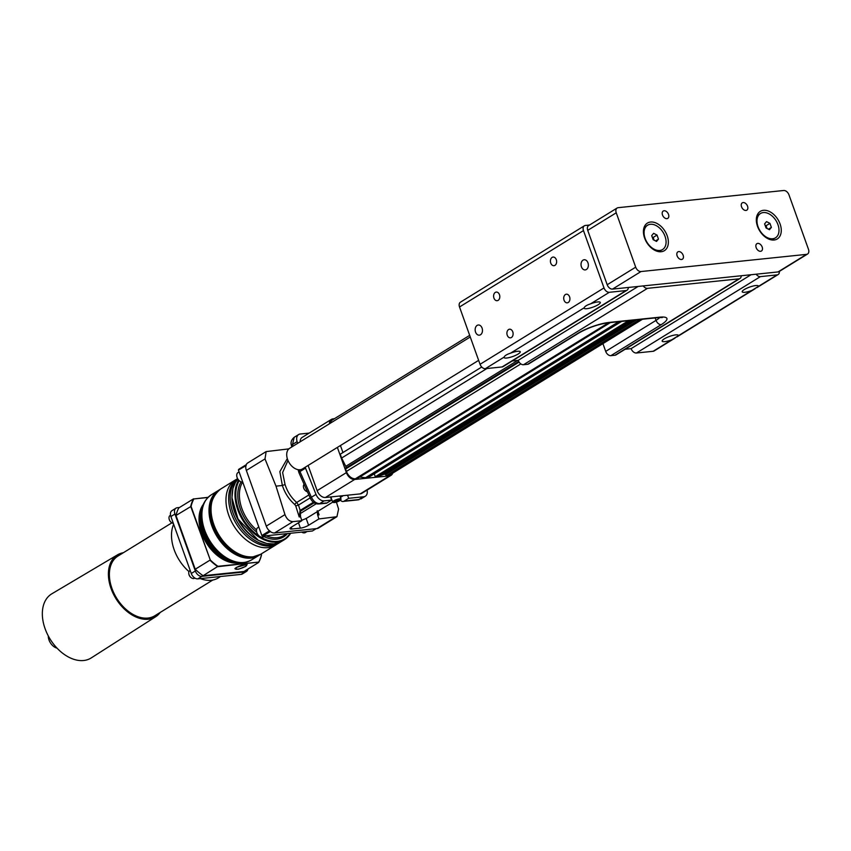 <?xml version="1.0" encoding="UTF-8"?>
<svg xmlns="http://www.w3.org/2000/svg" width="851" height="851" viewBox="0 0 851 851"><rect width="100%" height="100%" fill="white"/><g stroke="black" fill="none" stroke-linecap="round" stroke-linejoin="round"><path stroke-width="1.28" d="M269.161 530.598L269.288 530.96A51.028 33.817 58.4 0 0 270.054 531.588L270.203 531.247M316.232 528.641L312.402 530.992L262.629 536.162A51.028 33.817 -121.6 0 1 262.565 536.098A51.028 33.817 -121.6 0 1 261.874 535.534L269.597 530.737M262.629 536.162L270.299 531.556M262.565 536.098L262.47 536.024A50.773 33.646 -121.6 0 1 261.853 535.513L238.429 470.06A51.028 33.817 -121.6 0 1 238.706 469.326L246.13 464.752A51.028 33.817 58.4 0 0 245.854 465.486L246.226 465.465M261.853 535.513L238.429 470.06L245.918 465.678M237.567 478.624A38.274 25.36 58.4 0 0 229.206 492.325A38.274 25.36 58.4 0 0 261.714 545.087A38.274 25.36 58.4 0 0 278.213 543.481L279.702 542.555A38.274 25.36 58.4 0 1 272.192 545.055A38.274 25.36 58.4 0 1 236.004 519.684A38.274 25.36 58.4 0 1 237.642 478.762M236.748 479.209A38.274 25.36 58.4 0 0 235.355 479.975A38.274 25.36 58.4 0 0 233.844 525.854A38.274 25.36 58.4 0 0 275.511 545.14A38.274 25.36 58.4 0 0 276.82 544.246M48.284 635.92A9.882 6.553 58.4 0 0 57.07 648.164M218.122 554.405A34.125 22.615 -121.6 0 1 201.283 527.067M201.868 508.568A34.763 23.03 58.4 0 0 202.464 532.779A34.763 23.03 58.4 0 0 234.908 562.203M245.003 564.479A6.063 1.383 160.3 0 0 238.62 566.404A6.063 1.383 160.3 0 0 235.429 568.904A6.063 1.383 160.3 0 0 241.599 568.16A6.063 1.383 160.3 0 0 246.843 564.819A6.063 1.383 160.3 0 0 245.003 564.479M203.134 504.643A35.402 23.456 58.4 0 0 201.613 533.077A35.402 23.456 58.4 0 0 238.982 562.83M235.216 568.287L235.429 568.904M246.63 564.234L246.843 564.819M261.225 553.937L261.48 554.65A46.943 31.104 -121.6 0 1 258.704 562.085L217.973 566.309A46.943 31.104 -121.6 0 1 210.271 559.969L191.081 506.388A46.943 31.104 -121.6 0 1 193.858 498.952L207.867 497.495M160.19 612.454A36.359 24.094 -121.6 0 1 155.701 616.72L91.302 657.887A37.635 24.934 -121.6 0 1 83.675 660.504A37.635 24.934 -121.6 0 1 47.22 633.814A37.635 24.934 -121.6 0 1 51.815 593.817L117.555 554.809A36.359 24.094 -121.6 0 1 123.384 552.714M193.858 498.952L208.048 497.324M210.271 559.969L190.709 506.419A47.199 31.274 -121.6 0 1 193.549 498.824L178.827 507.898A47.199 31.274 -121.6 0 0 175.987 515.493L195.23 569.245L175.987 515.493L191.081 506.388M258.704 562.085L217.835 566.66A47.199 31.274 -121.6 0 1 209.952 560.171L195.23 569.245A47.199 31.274 -121.6 0 0 199.379 572.936A47.199 31.274 -121.6 0 0 203.112 575.723L217.973 566.309M236.472 567.351L247.152 564.33L245.801 566.383L238.397 569.245L234.887 568.723L236.472 567.351M203.112 575.723L243.971 571.489L258.693 562.415A47.199 31.274 -121.6 0 0 261.523 554.82L261.48 554.65M155.701 616.72A36.359 24.094 -121.6 0 1 148.329 619.23A36.359 24.094 -121.6 0 1 113.109 593.445A36.359 24.094 -121.6 0 1 117.555 554.809M169.147 519.036A3.957 2.617 58.4 0 0 169.168 519.153A3.957 2.617 58.4 0 0 171.104 522.291A3.957 2.617 58.4 0 0 171.2 522.365M188.89 574.17A3.957 2.617 58.4 0 0 188.911 574.297A3.957 2.617 58.4 0 0 190.847 577.435A3.957 2.617 58.4 0 0 190.943 577.51M212.803 580.031L154.797 615.773A35.082 23.243 -121.6 0 1 147.914 618.06A35.082 23.243 -121.6 0 1 114.013 593.36A35.082 23.243 -121.6 0 1 117.991 556.033L171.859 522.844M170.53 515.238L170.094 515.504A4.468 2.957 58.4 0 0 169.115 518.908A4.468 2.957 58.4 0 0 171.296 522.45A4.468 2.957 58.4 0 0 173.338 523.397M190.177 570.436L189.837 570.649A4.468 2.957 58.4 0 0 188.858 574.042A4.468 2.957 58.4 0 0 191.039 577.595A4.468 2.957 58.4 0 0 194.517 578.244L194.836 578.052M199.325 572.893A46.943 31.104 -121.6 0 1 199.283 572.861A46.943 31.104 -121.6 0 1 195.219 569.245M179.487 507.483L177.295 507.717A6.383 4.223 58.4 0 0 176.04 508.132A6.383 4.223 58.4 0 0 174.944 514.025L195.336 570.978A6.383 4.223 58.4 0 0 201.878 576.361L245.173 571.872A6.383 4.223 58.4 0 0 246.418 571.457A6.383 4.223 58.4 0 0 247.907 569.064M220.59 576.499L218.324 577.903A36.167 23.966 -121.6 0 1 211.229 580.265A36.167 23.966 -121.6 0 1 200.325 578.606M189.007 571.627A36.167 23.966 -121.6 0 1 173.647 524.269M246.418 571.457L242.354 573.957A6.383 4.223 -121.6 0 1 241.099 574.372L197.804 578.871A6.383 4.223 -121.6 0 1 191.273 573.478L170.881 516.525A6.383 4.223 -121.6 0 1 171.976 510.643L176.04 508.132M767.038 228.472L766.06 225.749L765.07 225.238M766.538 221.611L764.602 223.909L766.049 227.962L769.442 229.706L771.378 227.408L769.932 223.356L766.538 221.611M768.464 229.206L771.378 227.408M766.06 225.749L769.932 223.356M763.304 212.559A14.286 9.467 -121.6 0 1 777.112 222.622A14.286 9.467 -121.6 0 1 775.484 237.823A14.286 9.467 -121.6 0 1 759.932 230.621A14.286 9.467 -121.6 0 1 760.496 213.495A14.286 9.467 -121.6 0 1 763.304 212.559M807.556 254.024L779.048 271.597A5.18 3.436 -121.6 0 1 778.027 271.937L612.507 289.106A5.18 3.436 -121.6 0 1 607.188 284.734L587.722 230.366A5.18 3.436 -121.6 0 1 588.615 225.579L617.135 208.016A5.18 3.436 -121.6 0 1 618.145 207.676L783.675 190.496A5.18 3.436 -121.6 0 1 788.983 194.879L808.45 249.237A5.18 3.436 -121.6 0 1 807.556 254.024A5.18 3.436 -121.6 0 1 806.535 254.364L641.016 271.543A5.18 3.436 -121.6 0 1 635.697 267.161L616.241 212.803A5.18 3.436 -121.6 0 1 617.135 208.016M764.294 236.259A14.286 9.467 58.4 0 0 772.272 239.014A14.286 9.467 58.4 0 0 775.07 238.078A14.286 9.467 58.4 0 0 775.272 237.95M760.294 213.622A14.286 9.467 58.4 0 0 760.081 213.75A14.286 9.467 58.4 0 0 756.858 224.196M664.099 210.75A4.308 2.851 -121.6 0 1 668.258 213.782A4.308 2.851 -121.6 0 1 667.769 218.367A4.308 2.851 -121.6 0 1 663.078 216.197A4.308 2.851 -121.6 0 1 663.248 211.027A4.308 2.851 -121.6 0 1 664.099 210.75M743.136 202.549A4.308 2.851 -121.6 0 1 747.295 205.58A4.308 2.851 -121.6 0 1 746.806 210.165A4.308 2.851 -121.6 0 1 742.115 207.995A4.308 2.851 -121.6 0 1 742.285 202.825A4.308 2.851 -121.6 0 1 743.136 202.549M757.762 243.386A4.308 2.851 -121.6 0 1 761.922 246.428A4.308 2.851 -121.6 0 1 761.432 251.013A4.308 2.851 -121.6 0 1 756.741 248.843A4.308 2.851 -121.6 0 1 756.911 243.673A4.308 2.851 -121.6 0 1 757.762 243.386M678.726 251.588A4.308 2.851 -121.6 0 1 682.885 254.63A4.308 2.851 -121.6 0 1 682.396 259.215A4.308 2.851 -121.6 0 1 677.704 257.045A4.308 2.851 -121.6 0 1 677.875 251.875A4.308 2.851 -121.6 0 1 678.726 251.588M774.112 240.014A16.201 10.733 58.4 0 0 780.378 224.866A16.201 10.733 58.4 0 0 764.836 210.271A16.201 10.733 58.4 0 0 756.752 223.717A16.201 10.733 58.4 0 0 764.677 236.578A16.201 10.733 58.4 0 0 774.112 240.014M661.206 251.726A16.201 10.733 58.4 0 0 667.471 236.578A16.201 10.733 58.4 0 0 651.93 221.994A16.201 10.733 58.4 0 0 643.845 235.429A16.201 10.733 58.4 0 0 651.76 248.29A16.201 10.733 58.4 0 0 661.206 251.726M662.365 249.662A14.286 9.467 -121.6 0 1 662.163 249.79A14.286 9.467 -121.6 0 1 659.355 250.726A14.286 9.467 -121.6 0 1 651.387 247.971M643.952 235.908A14.286 9.467 -121.6 0 1 647.175 225.462A14.286 9.467 -121.6 0 1 647.388 225.345M654.121 240.184L653.153 237.461L652.164 236.95M653.632 233.323L651.685 235.621L653.142 239.674L656.536 241.429L658.472 239.12L657.025 235.067L653.632 233.323M655.557 240.918L658.472 239.12M653.153 237.461L657.025 235.067M650.387 224.281A14.286 9.467 -121.6 0 1 664.195 234.333A14.286 9.467 -121.6 0 1 662.578 249.534A14.286 9.467 -121.6 0 1 647.026 242.344A14.286 9.467 -121.6 0 1 647.59 225.207A14.286 9.467 -121.6 0 1 650.387 224.281M470.263 336.985L289.691 448.254A12.148 8.053 58.4 0 0 287.595 459.476A12.148 8.053 58.4 0 0 302.435 468.944L478.634 360.367M259.14 535.97A4.787 3.17 -121.6 0 1 259.023 535.875A4.787 3.17 -121.6 0 1 256.683 532.077A4.787 3.17 -121.6 0 1 256.651 531.928M265.055 535.907L263.491 536.875A5.425 3.595 -121.6 0 1 262.427 537.226A5.425 3.595 -121.6 0 1 259.268 536.077A5.425 3.595 -121.6 0 1 256.608 531.769A5.425 3.595 -121.6 0 1 257.8 527.641L258.81 527.024M239.397 480.836A4.787 3.17 -121.6 0 1 239.28 480.741A4.787 3.17 -121.6 0 1 237.163 477.719A4.787 3.17 -121.6 0 1 236.94 476.943A4.787 3.17 -121.6 0 1 236.908 476.794M242.716 482.091A5.425 3.595 -121.6 0 1 239.525 480.943A5.425 3.595 -121.6 0 1 237.121 477.517A5.425 3.595 -121.6 0 1 236.865 476.634A5.425 3.595 -121.6 0 1 238.057 472.507L239.067 471.88M306.966 531.556L305.403 532.524A5.425 3.595 -121.6 0 1 301.69 532.109M550.757 263.087A4.34 3.096 -95.9 0 0 553.969 265.693A4.34 3.096 -95.9 0 0 556.607 261.066A4.34 3.096 -95.9 0 0 553.076 257.066A4.34 3.096 -95.9 0 0 550.757 263.087M493.942 298.095A4.34 3.096 -95.9 0 0 497.154 300.701A4.34 3.096 -95.9 0 0 499.782 296.074A4.34 3.096 -95.9 0 0 496.261 292.074A4.34 3.096 -95.9 0 0 493.942 298.095M507.239 335.22A4.34 3.096 -95.9 0 0 510.451 337.836A4.34 3.096 -95.9 0 0 513.079 333.198A4.34 3.096 -95.9 0 0 509.558 329.209A4.34 3.096 -95.9 0 0 507.239 335.22M564.053 300.212A4.34 3.096 -95.9 0 0 567.266 302.828A4.34 3.096 -95.9 0 0 569.893 298.19A4.34 3.096 -95.9 0 0 566.372 294.201A4.34 3.096 -95.9 0 0 564.053 300.212M475.549 332.081A5.117 3.649 -95.9 0 0 479.336 335.166A5.117 3.649 -95.9 0 0 482.443 329.699A5.117 3.649 -95.9 0 0 478.283 324.997A5.117 3.649 -95.9 0 0 475.549 332.081M581.435 266.842A5.117 3.649 -95.9 0 0 585.222 269.916A5.117 3.649 -95.9 0 0 588.328 264.459A5.117 3.649 -95.9 0 0 584.169 259.746A5.117 3.649 -95.9 0 0 581.435 266.842M597.7 301.945A8.584 1.957 160.3 0 0 590.573 303.85C586.85 305.052 584.711 306.371 584.169 307.796A8.584 1.957 160.3 0 0 584.148 308.222A8.584 1.957 160.3 0 0 592.881 307.168A8.584 1.957 160.3 0 0 600.306 302.424A8.584 1.957 160.3 0 0 597.7 301.945M517.642 351.282A8.584 1.957 160.3 0 0 510.515 353.186C506.781 354.388 504.654 355.707 504.111 357.133A8.584 1.957 160.3 0 0 504.079 357.548A8.584 1.957 160.3 0 0 512.823 356.495A8.584 1.957 160.3 0 0 520.248 351.761A8.584 1.957 160.3 0 0 517.642 351.282M675.715 334.879A8.584 1.957 160.3 0 0 666.673 337.602A8.584 1.957 160.3 0 0 662.152 341.145A8.584 1.957 160.3 0 0 671.896 339.719L678.29 335.783A8.584 1.957 160.3 0 0 678.321 335.358A8.584 1.957 160.3 0 0 675.715 334.879M755.773 285.553A8.584 1.957 160.3 0 0 746.731 288.266A8.584 1.957 160.3 0 0 742.21 291.819A8.584 1.957 160.3 0 0 751.954 290.393L758.358 286.447A8.584 1.957 160.3 0 0 758.379 286.032A8.584 1.957 160.3 0 0 755.773 285.553M589.498 225.036L585.392 225.462A5.18 3.436 58.4 0 0 584.371 225.802A5.18 3.436 58.4 0 0 583.478 230.589L604.008 287.925A5.18 3.436 58.4 0 0 609.327 292.297L626.038 290.563A5.18 3.436 58.4 0 0 627.049 290.223A5.18 3.436 58.4 0 0 628.325 287.468M583.478 230.589L459.519 306.977A5.18 3.436 -121.6 0 1 460.412 302.19L584.371 225.802M459.519 306.977L480.049 364.302L604.008 287.925M504.111 357.133L485.357 368.685A5.18 3.436 -121.6 0 1 480.049 364.302M485.357 368.685L502.069 366.951L626.038 290.563M627.049 290.223L503.09 366.611A5.18 3.436 -121.6 0 1 502.069 366.951M643.218 285.925A5.18 3.436 58.4 0 0 647.483 288.34L523.525 364.728A5.18 3.436 -121.6 0 1 518.206 360.345L512.249 360.962M518.206 360.345L638.144 286.447M756.124 274.203A5.18 3.436 58.4 0 0 760.39 276.628L636.431 353.005A5.18 3.436 -121.6 0 1 631.112 348.633L625.155 349.25M631.112 348.633L751.05 274.735M760.39 276.628L777.101 274.894A5.18 3.436 58.4 0 0 778.122 274.554A5.18 3.436 58.4 0 0 779.378 271.384M636.431 353.005L653.142 351.282L671.896 339.719M675.066 338.06L654.164 350.942A5.18 3.436 -121.6 0 1 653.142 351.282M739.955 278.511L615.996 354.899A5.18 3.436 -121.6 0 1 614.975 355.239L738.945 278.851A5.18 3.436 58.4 0 0 739.955 278.511A5.18 3.436 58.4 0 0 741.232 275.756M577.967 333.273A5.053 3.351 58.4 0 0 578.967 332.943L528.609 363.973A5.053 3.351 -121.6 0 1 527.62 364.302L577.967 333.273A23.296 5.308 -19.7 0 1 609.061 322.433L659.844 317.168A23.296 5.308 -19.7 0 1 661.227 324.635L610.88 355.665A5.053 3.351 -121.6 0 1 605.699 351.389L656.047 320.37A18.243 4.159 160.3 0 0 659.759 317.476M647.483 288.34L738.945 278.851M523.525 364.728L527.62 364.302M610.88 355.665L614.975 355.239M602.923 343.634L605.699 351.389M339.081 500.356L334.9 501.537L339.081 500.356M335.337 501.26L335.549 501.835M337.326 500.367L337.634 501.25M334.432 502.526A4.021 0.915 -19.7 0 1 333.39 502.462A4.021 0.915 -19.7 0 1 336.688 500.09A4.021 0.915 -19.7 0 1 340.74 499.835A4.021 0.915 -19.7 0 1 338.251 501.441A4.021 0.915 -19.7 0 1 334.432 502.526M303.552 487.485A4.021 2.659 58.4 0 0 303.573 487.591A4.021 2.659 58.4 0 0 305.541 490.772A4.021 2.659 58.4 0 0 305.626 490.846M340.432 445.52L342.942 452.541M486.878 368.526L341.634 458.029L340.262 454.189L481.73 367.026M341.634 458.029L345.783 466.337A1.947 1.287 -121.6 0 1 345.963 467.944L345.57 469.018L519.099 362.09M608.593 322.763L355.388 478.783A8.744 5.797 -121.6 0 1 346.421 471.39L345.57 469.018M355.388 478.783L357.197 478.592L610.39 322.572M618.751 321.71L365.547 477.719L359.718 477.039M365.547 477.719L368.462 477.422L621.666 321.401M374.259 473.847L375.28 476.72L628.485 320.699M375.28 476.72L378.195 476.411L631.399 320.401M378.195 476.411L384.067 474.262A1.947 1.287 -121.6 0 1 385.439 474.635L386.545 475.549L639.75 319.529M386.545 475.549L388.354 475.358A8.744 5.797 58.4 0 0 390.077 474.784L642.505 319.242M469.678 335.358L332.401 419.937A8.744 5.797 58.4 0 0 330.369 423.181M333.39 502.462L332.837 502.228A4.468 1.021 -19.7 0 1 332.645 502.047A4.468 1.021 -19.7 0 1 336.507 499.58A4.468 1.021 -19.7 0 1 341.049 499.037A4.468 1.021 -19.7 0 1 341.017 499.303L340.74 499.835M367.1 490.102A8.106 5.372 -121.6 0 1 365.313 496.229A8.106 5.372 -121.6 0 1 363.717 496.761L358.292 499.845L344.666 501.26A4.212 3.01 84.1 0 0 345.612 500.931L359.25 499.516A4.212 3.01 84.1 0 1 358.292 499.845M297.659 443.339L297.116 441.648L292.521 444.477A4.212 0.968 164.7 0 0 291.467 445.498L291.467 445.498C290.425 442.563 291.329 439.829 294.169 437.318L292.521 444.477L292.999 446.211M298.095 469.656L298.924 472.656L299.956 471.56L311.413 497.239C313.508 501.42 316.264 503.547 319.689 503.622L326.944 502.962L331.603 500.09L324.167 500.856A8.106 5.372 -121.6 0 1 316.008 494.41L305.52 468.135L299.956 471.56L299.467 469.763M325.603 503.303L318.742 503.941C315.317 504.228 312.54 502.398 310.424 498.452L310.424 498.452A4.212 0.947 -24 0 1 311.413 497.239L316.008 494.41M304.105 484.293A4.468 2.957 58.4 0 0 303.53 487.368A4.468 2.957 58.4 0 0 305.711 490.921A4.468 2.957 58.4 0 0 307.466 491.804M334.369 418.724L332.996 418.873A8.106 5.372 58.4 0 0 331.411 419.394A8.106 5.372 58.4 0 0 329.422 423.766M337.368 447.413L346.389 472.624A8.106 5.372 58.4 0 0 354.697 479.464L325.444 497.495L330.486 496.973L360.218 493.888L389.471 475.858L354.697 479.464M389.471 475.858A8.106 5.372 58.4 0 0 391.066 475.326A8.106 5.372 58.4 0 0 392.726 473.156M391.066 475.326L361.803 493.357A8.106 5.372 -121.6 0 1 360.218 493.888M300.158 441.797A8.106 5.372 -121.6 0 1 302.158 437.425L331.411 419.394M325.444 497.495A8.106 5.372 58.4 0 1 317.136 490.655L308.105 465.444M305.222 467.22L305.52 468.135M297.116 441.648A8.106 5.372 -121.6 0 1 298.648 434.553A8.106 5.372 -121.6 0 1 300.243 434.021L309.179 433.095M343.474 501.452L345.612 500.931M344.666 501.26L344.017 501.186A4.212 3.01 84.1 0 1 343.07 501.516A4.212 3.01 84.1 0 1 340.602 500.228A2.021 1.447 84.1 0 0 340.57 500.186M325.082 503.303L325.912 503.292A4.212 3.01 -95.9 0 0 325.997 503.292A4.212 3.01 -95.9 0 0 326.944 502.962M332.645 502.047L331.113 497.771A4.468 1.021 -19.7 0 1 331.847 496.824M347.559 495.197L348.676 498.314L344.017 501.186M363.717 496.761L348.676 498.314M331.603 500.09L330.486 496.973M316.264 503.728L300.233 513.6M301.669 520.238A8.106 1.84 160.3 0 0 307.69 517.578L332.72 502.154M340.453 497.388L343.283 495.644M287.978 460.444L282.617 472.56L285.053 484.538C287.404 491.782 291.287 497.75 296.701 502.462L298.478 505.079L295.744 505.93L294.871 504.6A2.021 0.777 130.1 0 1 296.701 502.462L308.87 494.963M300.02 511.483L314.147 502.781L300.403 511.196A4.053 2.532 -120.5 0 1 300.084 510.472L313.391 502.26M300.477 511.153A4.053 2.681 -121.6 0 1 300.158 510.419L298.478 505.079L310.168 497.878M294.871 504.6C289.074 499.58 284.904 493.208 282.351 485.485L285.053 484.538M288.851 448.881L266.15 451.594L265.012 458.923L276.001 486.144L284.957 514.621C286.755 519.163 289.436 521.493 292.989 521.62L301.818 520.706L300.594 516.812A2.021 1.447 -95.9 0 1 300.477 516.153L299.212 516.951L300.084 510.472M300.477 516.153L300.403 511.196M317.221 510.749L317.551 514.366L319.082 514.898L317.668 515.036A2.021 1.447 84.1 0 1 317.551 514.366M317.466 511.547L319.082 514.898L317.934 511.26M287.308 458.583L279.851 471.656L282.351 485.485L276.001 486.144M301.818 520.706L291.531 527.046A6.159 1.404 160.3 0 0 290.031 528.673A6.159 1.404 160.3 0 0 291.904 529.014L300.392 528.141A6.159 1.404 160.3 0 0 308.615 525.269L318.891 518.94L336.932 516.695L338.592 509.047L336.4 502.101M317.668 515.036L318.891 518.94M336.932 516.695L318.529 528.035A8.106 5.372 -121.6 0 1 316.934 528.567L274.596 532.96A8.106 5.372 -121.6 0 1 266.289 526.12L246.354 470.422A8.106 5.372 -121.6 0 1 247.747 462.933L266.15 451.594M242.599 482.102A34.444 22.828 58.4 0 0 256.513 529.843M266.076 535.8A34.444 22.828 58.4 0 0 277.213 537.683A34.444 22.828 58.4 0 0 283.979 535.428L286.872 533.641M263.927 536.609A35.497 23.52 58.4 0 0 276.756 539.14A35.497 23.52 58.4 0 0 287.489 533.577M241.088 481.857A35.497 23.52 58.4 0 0 256.683 532.088L256.608 531.769M290.244 533.29A37.742 25.009 -121.6 0 1 277.245 541.353A37.742 25.009 -121.6 0 1 243.801 520.248A37.742 25.009 -121.6 0 1 239.184 480.666M281.575 541.396L273.979 543.927L266.842 543.502L258.257 540.268L237.982 519.025L231.951 497.761L232.929 488.431L235.419 482.411L237.865 479.145A38.274 25.36 58.4 0 0 238.674 520.004A38.274 25.36 58.4 0 0 274.065 543.906A38.274 25.36 58.4 0 0 281.575 541.396L284.532 539.587L290.638 533.258A38.274 25.36 -121.6 0 1 284.532 539.587A38.274 25.36 -121.6 0 1 277.011 542.087A38.274 25.36 -121.6 0 1 242.929 520.418A38.274 25.36 -121.6 0 1 238.663 480.166M233.068 505.494A37.891 25.105 58.4 0 0 251.683 535.715M231.94 497.484A36.997 24.509 58.4 0 0 258.332 540.311M260.587 554.331L252.79 556.937C239.716 557.288 228.27 550.012 218.441 535.088C207.623 514.749 208.282 499.441 220.441 489.165A38.274 25.36 58.4 0 0 216.09 529.886A38.274 25.36 58.4 0 0 253.077 556.831A38.274 25.36 58.4 0 0 260.587 554.331L275.511 545.14M253.843 556.799A37.635 24.934 -121.6 0 1 217.654 535.832A37.635 24.934 -121.6 0 1 215.207 494.08M251.045 558.086A38.274 25.36 -121.6 0 1 214.058 531.13A38.274 25.36 -121.6 0 1 218.409 490.421A38.274 25.36 -121.6 0 1 219.43 489.836L211.282 494.814A38.274 25.36 58.4 0 0 209.771 540.693A38.274 25.36 58.4 0 0 251.439 559.969L258.555 555.586A38.274 25.36 -121.6 0 1 251.045 558.086M259.544 554.926A38.274 25.36 -121.6 0 1 258.555 555.586L259.544 554.926M220.175 554.618L219.547 554.107A35.508 23.53 58.4 0 1 202.187 525.929L202.006 525.141A37.146 24.615 58.4 0 0 220.175 554.618L220.175 554.618C231.206 563.298 241.631 565.075 251.439 559.969M201.134 513.1A34.763 23.03 58.4 0 0 230.525 560.82M232.961 561.671A34.763 23.03 -121.6 0 1 201.464 510.547M241.099 574.372L245.173 571.872M170.881 516.525L174.944 514.025M191.273 573.478L195.336 570.978M197.804 578.871L201.878 576.361M612.507 289.106L641.016 271.543M778.027 271.937L806.535 254.364M607.188 284.734L635.697 267.161M587.722 230.366L616.241 212.803M584.169 307.796L510.515 353.186M609.327 292.297L590.573 303.85M758.358 286.447L777.101 274.894M678.29 335.783L751.954 290.393M661.227 324.635A5.053 3.351 -121.6 0 1 656.047 320.37L655.174 317.934M659.844 317.168A5.053 3.606 84.1 0 1 658.706 317.561L662.312 317.551L661.504 317.04M609.061 322.433A5.053 3.606 84.1 0 1 607.922 322.827L658.706 317.561M345.783 466.337L517.706 360.399M345.963 467.944L518.727 361.494M520.865 363.898L346.421 471.39M384.067 474.262L634.261 320.104M385.439 474.635L636.633 319.848M641.558 319.338L388.354 475.358M318.742 503.941A4.212 3.01 -95.9 0 0 319.689 503.622L324.167 500.856M324.795 503.313A4.212 3.01 -95.9 0 0 325.742 502.994M317.136 490.655L346.389 472.624M300.594 516.812L299.212 516.951L295.744 505.93M291.904 529.014L291.255 527.226M300.392 528.141L298.478 522.769M308.615 525.269L306.158 518.419M335.326 517.227L316.934 528.567M265.012 458.923L246.354 470.422M284.957 514.621L266.289 526.12M292.989 521.62L274.596 532.96M280.628 541.938L279.702 542.555M220.441 489.165L235.355 479.975M202.006 525.141C199.219 511.377 202.315 501.271 211.282 494.814M201.57 509.962L200.198 520.355L208.857 544.597L223.664 558.405L233.525 561.841M676.758 337.017L755.124 288.723M756.816 287.681L778.122 274.554M578.967 332.943C588.328 327.678 597.987 324.305 607.922 322.827M291.85 446.913L291.467 445.498M298.935 472.688L310.424 498.452M298.648 434.553L294.169 437.318M365.313 496.229L360.835 498.984M341.049 499.037L339.953 495.984"/></g></svg>
